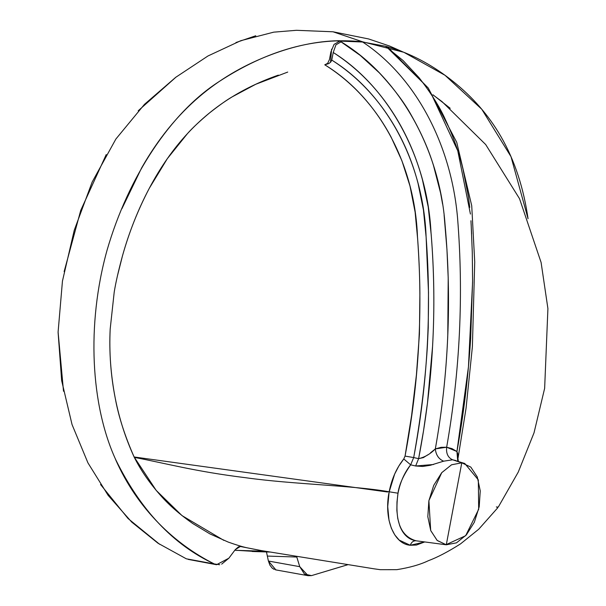 <?xml version="1.0" encoding="UTF-8"?>
<svg xmlns="http://www.w3.org/2000/svg" width="606" height="606" viewBox="0 0 606 606"><rect width="100%" height="100%" fill="white"/><g stroke="black" fill="none" stroke-linecap="round" stroke-linejoin="round"><path stroke-width="0.91" d="M228.886 558.187L216.539 564.716L188.14 559.383M268.428 561.042L275.897 569.913L308.121 575.7L299.75 566.671L268.428 561.042L299.75 566.671L304.439 574.056L311.522 575.617L308.121 575.7M402.695 51.828L389.643 46.048L368.584 38.943L333.005 31.785L362.683 41.829C315.294 36.754 267.344 50.063 218.827 81.749C170.96 112.527 128.464 176.194 107.035 250.293C86.378 324.619 90.771 405.361 115.746 459.719C140.547 510.146 173.407 544.9 214.335 563.966L186.33 558.815L157.969 543.203L131.722 522.099L108.133 495.36L87.931 462.855L72.038 424.541L61.66 380.659L58.085 332.186L62.448 281.101L74.25 230.242L92.18 182.005L115.89 139.024L144.486 104.338L175.702 77.333L207.979 55.972L240.84 40.67L273.723 32.156L296.432 30.3L333.005 31.785L362.683 41.829L403.831 52.283L445.001 75.273L481.77 109.239L511.017 156.681L528.053 218.721M471.15 224.212L472.286 252.482L472.589 280.942L470.68 338.095C468.271 376.273 463.688 414.08 456.939 451.515L452.008 448.637L446.66 447.228C446.016 453.485 448.008 457.674 452.629 459.795L443.63 461.181C438.752 459.083 435.979 455 435.32 448.925L446.66 447.228C460.045 370.88 463.681 294.463 457.56 217.993C451.106 143.516 414.852 76.341 362.646 42.019L385.34 46.215M134.274 457.386C165.468 463.211 194.246 471.392 245.831 477.748C293.902 484.467 352.2 485.292 389.143 491.777L387.726 506.601L389.022 520.357L391.362 528.265L394.824 534.954L399.225 540.12L410.247 545.264L416.458 545.036L424.723 541.938L410.247 545.264C411.429 542.165 413.36 540.673 416.042 540.787C413.36 540.673 411.429 542.165 410.247 545.264C393.733 544.052 383.674 518.804 389.143 491.777L398.006 493.216L389.15 491.777M496.375 506.851L497.761 507.783L478.725 529.227L460.56 543.855C448.251 551.672 437.502 557.308 428.306 560.739C420.041 564.678 409.535 567.655 396.786 569.67L380.363 569.693L374.038 568.814L259.754 550.331L247.036 547.794C242.529 546.839 236.234 544.93 228.167 542.059L210.002 533.931L192.61 523.448C179.671 514.327 169.082 505.093 160.855 495.746C149.712 483.232 140.865 470.445 134.32 457.394L134.123 456.977C125.616 438.456 119.321 418.86 115.238 398.18C110.769 375.584 109.088 352.525 110.186 329.02C109.035 351.518 110.716 374.576 115.238 398.18C118.503 416.231 124.798 435.828 134.123 456.977L156.204 490.405L182.005 515.608L223.856 540.378M444.107 215.122L446.948 249.445L448.205 278.018L447.781 335.353C446.175 373.629 442.016 411.482 435.32 448.925C448.576 374.629 451.834 299.993 445.092 225.015C439.691 148.568 398.581 76.538 341.11 41.829L335.951 44.821L333.217 52.48L331.777 60.092C345.496 68.804 358.017 79.378 369.342 91.817C380.697 104.3 390.514 118.284 398.778 133.767C407.05 149.273 413.474 165.794 418.042 183.315L423.427 209.873L426.124 237.188L428.495 292.297L428.245 327.732L427.306 347.594C424.995 383.333 420.458 419.988 413.686 457.568L405.05 456.091L403.778 458.969L398.839 466.014L394.665 474.051L389.067 492.193C391.643 479.051 396.544 467.976 403.778 458.969L410.656 464.832C404.369 472.695 400.119 482.338 397.915 493.754C398.922 485.171 403.172 475.528 410.656 464.832L403.778 458.969L405.05 456.091L413.686 457.568L410.656 464.832L413.686 457.568L418.625 458.651L415.64 465.991L410.656 464.832M296.569 556.316L299.75 566.671L296.811 557.028L267.375 556.073L296.811 557.028M347.874 564.678L311.522 575.617L347.935 564.686M528.046 218.698L527.356 214.138C522.372 182.997 512.714 155.704 498.382 132.275C485.83 111.769 469.408 93.778 449.099 78.31C430.207 63.918 410.61 53.669 390.325 47.586L385.484 46.238L403.088 60.547L418.981 77.598C430.813 92.756 439.577 106.686 445.281 119.367C453.303 136.532 459.197 153.106 462.969 169.097L468.324 196.314L469.764 207.404M432.911 94.756L450.19 108.285M458.144 454.954L456.939 451.515L457.742 461.158M430.54 452.78L435.32 448.925L441.047 447.326L446.66 447.228L456.939 451.515L458.356 461.363M423.291 83.075L387.037 47.336L388.62 48.018L428.237 88.006L456.719 142.274L471.726 205.722L474.725 261.981L472.385 346.761L466.059 408.232L458.091 457.825M457.727 461.158L456.939 451.515L468.453 366.865L472.589 282.04M471.627 233.992L470.945 220.728M470.43 214.062L457.772 150.796L432.237 95.915M398.006 493.216C394.324 520.365 400.339 536.219 416.042 540.787C408.482 539.575 403.028 534.484 399.665 525.516L397.741 518.403L396.862 510.502L396.983 501.98L398.006 493.216M455.924 460.56L452.629 459.795L461.78 462.817L446.289 544.794L437.115 540.4L430.692 530.485L428.897 500.639L441.759 472.642L451.584 464.772L461.78 462.817L451.561 464.787L441.713 472.695L433.745 485.338L428.866 500.791L427.821 516.706L430.76 530.659L437.244 540.522L446.289 544.794L456.507 542.832L466.347 534.924L474.316 522.281L479.195 506.821L480.247 490.905L477.301 476.96L470.817 467.097L461.78 462.817L446.289 544.794L445.91 544.749L465.643 535.719L478.679 509.298L478.323 479.891L464.757 463.484L452.629 459.795L464.757 463.484M427.775 454.841L423.367 457.613L418.625 458.651L423.518 430.821L427.488 402.861L432.555 346.571C434.653 309.128 434.199 271.821 431.199 234.658L428.215 206.919L422.382 179.49C417.526 161.537 410.853 144.614 402.354 128.714C393.832 112.792 383.727 98.377 372.039 85.476C360.35 72.569 347.405 61.57 333.217 52.48C388.658 87.044 427.139 157.545 430.98 232.022C437.282 307.954 433.161 383.5 418.625 458.651C424.806 457.219 430.366 453.977 435.32 448.925C435.956 455.023 438.729 459.106 443.63 461.181L443.236 461.34M433.585 464.491L415.64 465.991L422.7 466.461L430.268 465.302L443.63 461.181L452.629 459.795C448.008 457.674 446.016 453.485 446.66 447.228C460.045 370.88 463.681 294.463 457.56 217.993C451.106 143.516 414.852 76.341 362.646 42.019L334.148 40.852C312.507 41.912 289.994 47.109 266.617 56.441C241.499 66.463 219.152 79.81 199.579 96.468C177.217 115.496 157.901 139.312 141.63 167.907L121.912 208.706M268.443 561.05L269.867 565.118L272.23 568.148L274.223 569.405M275.321 569.776L276.472 569.981M331.588 49.177L330.52 62.297L331.588 49.177M237.151 550.346L258.936 551.702M266.375 551.498L268.413 561.08M261.595 550.634L239.794 546.385M237.097 550.346L265.436 551.255L237.105 550.346M117.443 275.828L122.442 255.974C129.237 231.81 138.206 209.221 149.349 188.201C160.446 167.248 173.172 149.031 187.512 133.547C200.753 119.268 215.615 107.05 232.106 96.899C246.165 88.249 261.58 80.992 278.343 75.129M413.686 457.568C427.525 384.492 431.669 310.976 426.109 237.029C423.526 163.355 386.908 94.286 331.777 60.092L330.732 62.077L328.778 63.585L324.786 64.812C378.826 97.793 414.83 164.309 417.473 236.643C423.086 310.158 418.943 383.31 405.05 456.091L411.588 415.602L416.413 374.872L419.428 334.103L419.897 293.38C419.769 276.957 419.019 258.868 417.655 239.12L415.125 212.168L409.982 186.012L401.922 160.764L391.128 137.138C383.136 122.094 373.455 108.353 362.1 95.915C350.844 83.658 338.398 73.288 324.763 64.812L327.664 63.327L329.452 59.555L330.891 51.949L334.065 44.389L339.277 41.413L339.398 40.784M339.413 40.708L360.259 55.419L379.341 72.849C393.62 88.302 404.285 102.452 411.338 115.299C421.223 132.684 428.609 149.44 433.502 165.559L440.577 192.988L442.6 204.146M115.511 459.378C126.268 483.649 140.744 505.018 158.923 523.493C175.323 540.143 193.791 553.642 214.335 563.966L219.705 564.716M221.675 564.133L228.886 558.179L235.257 549.65L238.423 546.854L241.741 546.445L239.825 546.377M241.741 546.445L240.65 546.294L235.257 549.65L228.886 558.179M134.123 456.977L387.552 492.004M287.721 72.076L255.747 84.272L232.106 96.899C226.947 99.838 219.41 105.186 209.502 112.943C199.669 121.2 192.344 128.071 187.512 133.547L167.324 158.666L149.349 188.201C137.873 210.123 128.904 232.719 122.442 255.974C118.428 270.768 115.685 282.85 114.201 292.213L110.186 329.02M418.625 458.651L415.64 465.991M159.643 544.309L128.055 518.531L100.543 484.512M63.501 391.241L58.085 331.906M64.13 271.624L80.734 210.38L106.239 154.545M138.206 110.792L176.157 76.985M235.931 42.549L255.777 35.754M237.06 550.475L234.848 550.195M497.7 506.957L498.337 506.98L518.251 472.097L534.022 432.828L544.642 388.34L547.915 308.605L541.097 262.443L519.531 198.7L485.694 144.554L442.077 101.664L432.995 94.884M339.262 40.7L334.148 40.852M216.539 564.716L188.155 559.383M415.837 540.764L446.099 544.771M403.831 52.283L403.384 52.139M252.149 551.483L270.443 552.066"/></g></svg>
